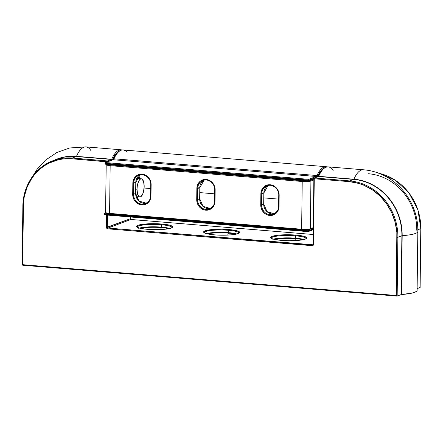 <?xml version="1.0" encoding="UTF-8"?>
<svg xmlns="http://www.w3.org/2000/svg" width="443" height="443" viewBox="0 0 443 443"><rect width="100%" height="100%" fill="white"/><g stroke="black" fill="none" stroke-linecap="round" stroke-linejoin="round"><path stroke-width="0.66" d="M147.602 229.341L147.513 229.336A18.069 2.985 0.7 0 0 171.225 228.045A18.069 2.985 0.7 0 0 161.706 224.014L161.435 224.767A17.404 2.874 -179.3 0 1 171.037 226.578M138.692 228.306A17.404 2.874 -179.3 0 1 161.407 227.109L161.324 227.602A17.211 2.846 0.7 0 0 140.813 228.261M204.267 232.614A17.404 2.874 -179.3 0 1 228.505 230.294L228.771 229.546A18.069 2.985 0.7 0 0 205.059 230.836A18.069 2.985 0.7 0 0 214.578 234.868L221.478 235.189L231.551 234.823L238.29 233.577L239.741 232.453L238.439 231.29L231.877 229.862L221.871 229.219L211.804 229.585L205.059 230.836L203.608 231.96L204.91 233.118L206.543 233.655L214.578 234.868A18.069 2.985 0.7 0 0 238.29 233.577A18.069 2.985 0.7 0 0 228.771 229.546L228.505 230.294A17.404 2.874 -179.3 0 1 238.101 232.11M205.762 233.838A17.404 2.874 -179.3 0 1 228.477 232.641L228.394 233.129A17.211 2.846 0.7 0 0 207.878 233.793M271.332 238.14A17.404 2.874 -179.3 0 1 295.57 235.826L295.841 235.072A18.069 2.985 0.7 0 0 272.129 236.368A18.069 2.985 0.7 0 0 281.648 240.399L288.548 240.721L298.615 240.355L305.36 239.104L306.811 237.985L305.509 236.822L303.876 236.285L295.841 235.072L288.941 234.751L278.868 235.117L272.129 236.368L270.679 237.487L271.98 238.65L273.613 239.187L281.648 240.399A18.069 2.985 0.7 0 0 305.36 239.104A18.069 2.985 0.7 0 0 295.841 235.072L295.57 235.826A17.404 2.874 -179.3 0 1 305.172 237.636M272.827 239.37A17.404 2.874 -179.3 0 1 295.542 238.168L295.459 238.661A17.211 2.846 0.7 0 0 274.948 239.325M140.459 228.339A17.211 2.846 -179.3 0 1 161.324 227.602L160.626 229.552L161.324 227.602A17.211 2.846 -179.3 0 1 168.711 228.682M207.523 233.871A17.211 2.846 -179.3 0 1 228.394 233.129L227.696 235.083L228.394 233.129A17.211 2.846 -179.3 0 1 235.781 234.214M274.594 239.403A17.211 2.846 -179.3 0 1 295.459 238.661L294.761 240.61L295.459 238.661A17.211 2.846 -179.3 0 1 302.846 239.746M303.892 239.513A17.404 2.874 0.7 0 0 295.542 238.168L295.57 235.826L295.542 238.168A17.404 2.874 0.7 0 0 273.553 239.142M236.828 233.982A17.404 2.874 0.7 0 0 228.477 232.641L228.505 230.294L228.477 232.641A17.404 2.874 0.7 0 0 206.482 233.611M137.197 227.082A17.404 2.874 -179.3 0 1 161.435 224.767L161.407 227.109A17.404 2.874 0.7 0 0 139.418 228.079M397.017 296.085L401.164 294.601L401.884 235.754L397.88 237.254L397.161 296.101L401.164 294.601L401.884 235.754A53.044 48.149 -110.6 0 0 353.747 179.421L349.743 180.921A53.044 48.149 69.4 0 1 397.88 237.254L401.884 235.754A53.044 48.149 -110.6 0 0 353.747 179.421L318.534 176.513L314.536 178.014L349.743 180.921L353.747 179.421L318.7 176.314A29.836 11.501 -85.3 0 1 326.07 167.183A29.836 11.501 94.7 0 0 318.7 176.314A0.664 0.404 -156.6 0 0 318.246 176.497C320.411 171.496 322.941 168.401 325.832 167.216L328.163 166.867A29.836 11.501 94.7 0 0 326.07 167.183A0.664 0.604 -110.6 0 0 325.821 167.216A0.664 0.604 69.4 0 1 326.07 167.183A29.836 11.501 -85.3 0 1 328.18 166.873A29.836 11.501 -85.3 0 1 333.286 170.843M135.757 189.122L137.009 189.227A9.115 3.516 -85.3 0 1 141.339 178.795A9.115 3.516 -85.3 0 1 144.169 186.542A9.115 3.516 -85.3 0 1 139.838 196.969A9.115 3.516 -85.3 0 1 137.009 189.227L135.757 189.122M321.657 170.81L319.879 173.434M313.107 244.414A0.664 0.604 69.4 0 1 312.498 244.935L107.942 228.067L107.671 228.821L312.226 245.688L312.913 244.78L107.942 228.067L107.671 228.821A1.323 1.202 -110.6 0 1 106.47 227.409L106.619 215.032L106.47 227.409L130.253 218.77L130.275 216.981L130.253 218.77L107.339 227.364L107.488 215.104L107.339 227.364L106.47 227.409L106.813 228.366L107.671 228.821L312.697 245.627L313.461 244.481L314.264 178.767L349.477 181.669L358.863 183.441L363.432 185.047L372.109 189.643L379.889 195.917L386.479 203.625L391.623 212.479L395.123 222.131L396.839 232.215L396.302 295.492L22.554 264.67L23.557 201.432L24.31 196.476L27.173 187.012L31.73 178.446L34.598 174.608L41.36 167.997L45.197 165.294L49.284 163.018L58.05 159.868L62.651 159.009L72.059 158.793L107.267 161.894L107.538 160.947L111.542 159.447L76.329 156.54L72.331 158.04L107.538 160.947L72.331 158.04L76.329 156.54A53.044 48.149 -110.6 0 0 57.064 159.187L53.06 160.687A53.044 48.149 69.4 0 1 72.331 158.04A53.044 48.149 -110.6 0 0 52.374 160.953A53.044 48.149 -110.6 0 0 22.914 206.327A53.044 48.149 69.4 0 1 53.06 160.687C35.296 167.083 22.875 185.899 22.859 206.372L23.263 206.477L22.859 206.372L22.15 264.565L22.803 265.23L22.205 264.521M53.902 160.372A53.188 48.281 69.4 0 1 76.495 156.34L111.702 159.242A0.664 0.404 23.4 0 1 112.472 159.746A1.323 0.509 94.7 0 1 112.323 160.001L115.883 153.837L117.76 151.938L119.887 150.742A29.172 11.247 -85.3 0 0 112.472 159.746A0.664 0.404 -156.6 0 0 111.702 159.242A29.836 11.501 -85.3 0 1 121.172 149.8L85.959 146.893A29.836 11.501 -85.3 0 1 91.081 150.869M397.033 296.09L22.803 265.23L23.263 206.477A52.379 47.551 69.4 0 1 72.059 158.793L72.331 158.04L72.059 158.793L107.272 161.695L108.142 161.651L107.538 160.947A0.664 0.604 69.4 0 1 108.136 161.573M397.161 296.101L397.88 237.254A53.044 48.149 -110.6 0 0 349.743 180.921L314.536 178.014L318.7 176.314L353.907 179.216A29.836 11.501 -85.3 0 1 363.376 169.774A29.836 11.501 94.7 0 0 353.907 179.216A53.188 48.281 69.4 0 1 402.178 235.704L401.458 294.551L401.164 294.601L412.372 293.006L416.293 291.538L417.046 290.73L416.963 289.899M417.134 288.609L420.08 287.507L420.795 228.654A53.044 48.149 -110.6 0 0 378.627 173.213A53.044 48.149 69.4 0 1 420.795 228.654L417.832 229.767L420.795 228.654L420.13 287.413L417.134 288.609M107.942 228.067L130.857 219.473L313.179 234.508L130.857 219.473L107.942 228.067A0.664 0.604 69.4 0 1 107.339 227.364A0.664 0.604 69.4 0 0 107.942 228.067M169.763 228.45A17.404 2.874 0.7 0 0 161.407 227.109L161.706 224.014L154.806 223.693L141.976 224.391L137.994 225.304L136.544 226.428L136.854 227.015L139.479 228.128L144.407 229.02L154.413 229.657L164.48 229.291L171.225 228.045L172.676 226.921L172.366 226.334L169.741 225.221L161.706 224.014A18.069 2.985 0.7 0 0 137.994 225.304A18.069 2.985 0.7 0 0 147.513 229.336L147.563 229.33M318.185 176.619L318.246 176.502A0.664 0.404 23.4 0 1 318.7 176.314L353.907 179.216A53.188 48.281 69.4 0 1 402.178 235.704L401.884 235.754L402.178 235.704A29.836 4.928 0.7 0 0 417.832 231.562A29.836 4.928 -179.3 0 1 417.832 231.556A29.836 4.928 -179.3 0 1 402.178 235.704L401.458 294.551A29.836 4.928 0.7 0 0 417.112 290.409L417.832 231.556C418.48 201.072 394.984 172.266 363.376 169.774A29.836 11.501 -85.3 0 1 363.382 169.774L328.163 166.867M53.819 160.41A53.188 48.281 69.4 0 1 76.495 156.34A29.836 11.501 -85.3 0 1 85.959 146.893A29.836 11.501 94.7 0 0 76.495 156.34L76.329 156.54A53.044 48.149 -110.6 0 0 56.372 159.452M137.009 189.227L137.552 193.995L139.113 196.703L140.475 196.875L142.485 194.61L143.504 191.764L144.169 186.542L143.626 181.774L142.059 179.061L141.395 178.8L139.999 179.326L138.687 181.154L137.319 185.683L137.009 189.227M76.329 156.54L111.702 159.242L76.329 156.54M318.284 176.552A0.664 0.604 69.4 0 1 318.534 176.513A0.664 0.604 -110.6 0 0 318.295 176.547L314.292 178.047L313.865 178.662L313.063 244.375L312.736 244.901A0.664 0.604 69.4 0 1 312.498 244.935L312.226 245.688A1.323 1.202 -110.6 0 0 313.461 244.481L313.063 244.375L313.461 244.481L314.264 178.767L313.865 178.662L314.264 178.767L314.536 178.014A0.664 0.604 -110.6 0 0 313.915 178.618A0.664 0.604 69.4 0 1 314.536 178.014L314.264 178.767L349.477 181.669L349.743 180.921L349.477 181.669A52.379 47.551 69.4 0 1 397.011 237.298L397.88 237.254L397.011 237.298L396.302 295.492L396.801 295.963L396.302 295.492L22.554 264.67M121.1 149.795A29.836 11.501 94.7 0 0 111.702 159.242L111.542 159.447A0.664 0.604 69.4 0 1 112.14 160.073A0.664 0.604 -110.6 0 0 111.542 159.447L107.538 160.947L107.272 161.695L107.782 161.706M420.086 287.23L420.85 228.61L417.904 209.799L408.989 192.915L395.267 180.146L378.516 173.169M416.769 230.227A53.188 48.281 -110.6 0 0 368.498 173.745M130.331 216.987L130.253 218.77A0.664 0.604 -110.6 0 0 130.857 219.473L130.857 219.473A0.664 0.604 -110.6 0 1 130.253 218.77L130.253 218.681M130.945 219.479L130.308 218.726M137.258 226.882A17.404 2.874 -179.3 0 1 161.435 224.767A17.404 2.874 -179.3 0 1 172 227.508M204.328 232.414A17.404 2.874 -179.3 0 1 228.505 230.294A17.404 2.874 -179.3 0 1 239.07 233.035M271.393 237.941A17.404 2.874 -179.3 0 1 295.57 235.826A17.404 2.874 -179.3 0 1 306.135 238.567L305.022 239.176C299.811 240.638 292.037 241.047 281.693 240.388C268.419 238.771 272.373 238.135 271.326 238.124L271.332 238.179M295.459 238.661L295.542 238.168M228.394 233.129L228.477 232.641M161.324 227.602L161.407 227.109M303.006 229.856L309.718 229.358A0.664 0.604 -110.6 0 0 310.338 228.754L313.267 227.658L310.338 228.754L310.92 181.021L313.849 179.924L310.92 181.021A6.628 1.096 -179.3 0 1 302.22 181.497L301.639 229.23L109.582 213.388L110.163 165.66L302.22 181.497L301.639 229.23A6.628 1.096 0.7 0 0 310.338 228.754L310.92 181.021A0.664 0.604 -110.6 0 0 310.421 180.334A0.664 0.604 69.4 0 1 310.92 181.021A6.628 1.096 0.7 0 1 302.22 181.497L302.486 180.744L110.434 164.907L107.239 164.331M106.209 212.983L108.806 213.842M147.447 202.916L145.365 203.697A9.281 8.428 69.4 0 1 133.57 194.305L132.701 194.35L132.85 196.277L134.174 199.926L136.666 202.844L139.944 204.577L143.51 204.871L146.827 203.68L149.385 201.183L150.249 199.555L150.991 195.861L151.129 184.742L150.476 180.932L149.651 179.166L147.165 176.253L143.881 174.52L140.315 174.221L136.998 175.417L135.597 176.519L133.576 179.542L132.834 183.236L132.701 194.35A9.945 9.026 -110.6 0 0 141.727 204.915A9.945 9.026 -110.6 0 0 150.991 195.861L150.587 195.756L150.991 195.861L151.129 184.742L150.725 184.637L151.129 184.742A9.945 9.026 -110.6 0 0 142.103 174.182A9.945 9.026 -110.6 0 0 132.834 183.236L132.701 194.35L135.652 193.525A9.281 8.428 -110.6 0 0 146.373 203.232L138.986 201.072L135.708 193.48L133.57 194.305L133.708 183.186A9.281 8.428 69.4 0 1 138.98 175.201A9.281 8.428 69.4 0 1 150.775 184.598M211.466 208.199L209.384 208.98A9.281 8.428 69.4 0 1 197.589 199.583L196.72 199.632L196.869 201.559L198.193 205.209L200.685 208.121L203.963 209.86L207.529 210.154L210.846 208.958L212.247 207.856L214.268 204.838L215.01 201.139L215.148 190.025L214.495 186.215L212.551 182.865L209.611 180.495L206.122 179.459L204.334 179.504L201.017 180.694L199.616 181.802L197.595 184.82L196.853 188.513L196.72 199.632A9.945 9.026 -110.6 0 0 205.746 210.192A9.945 9.026 -110.6 0 0 215.01 201.139L214.606 201.033L215.01 201.139L215.148 190.025L214.744 189.92L215.148 190.025A9.945 9.026 -110.6 0 0 206.122 179.459A9.945 9.026 -110.6 0 0 196.853 188.513L196.72 199.632L199.671 198.802A9.281 8.428 -110.6 0 0 210.392 208.515L203.005 206.349L199.727 198.757L197.589 199.583L197.728 188.469A9.281 8.428 69.4 0 1 202.999 180.478A9.281 8.428 69.4 0 1 214.794 189.875M275.485 213.476L273.403 214.257A9.281 8.428 69.4 0 1 261.608 204.865L260.739 204.91L260.888 206.837L262.212 210.486L264.704 213.399L267.982 215.137L271.548 215.431L274.865 214.24L277.423 211.743L278.287 210.115L279.029 206.416L279.162 195.302L278.514 191.492L276.57 188.148L273.63 185.778L271.919 185.074L268.353 184.781L266.631 185.196L263.635 187.079L261.614 190.097L260.872 193.796L260.739 204.91A9.945 9.026 -110.6 0 0 269.765 215.47A9.945 9.026 -110.6 0 0 279.029 206.416L278.625 206.311L279.029 206.416L279.162 195.302L278.763 195.197L279.162 195.302A9.945 9.026 -110.6 0 0 270.141 184.742A9.945 9.026 -110.6 0 0 260.872 193.796L260.739 204.91L263.69 204.079A9.281 8.428 -110.6 0 0 274.411 213.792L267.024 211.632L263.746 204.04L261.608 204.865L261.741 193.746A9.281 8.428 69.4 0 1 267.018 185.761A9.281 8.428 69.4 0 1 278.813 195.153M307.054 180.805L302.486 180.744L302.22 181.497L110.163 165.66A6.628 1.096 -179.3 0 1 106.137 164.602A6.628 1.096 -179.3 0 1 106.42 164.287M301.888 229.784L301.639 229.23L301.888 229.784A5.969 0.986 0.7 0 0 309.718 229.358A0.664 0.604 69.4 0 0 310.338 228.754A6.628 1.096 -179.3 0 1 301.639 229.23L109.582 213.388A6.628 1.096 -179.3 0 1 105.556 212.347A6.628 1.096 0.7 0 0 109.582 213.388L110.163 165.66A6.628 1.096 0.7 0 1 106.137 164.619M204.068 180.168A9.281 8.428 -110.6 0 0 199.81 187.688L197.728 188.469L199.81 187.688L199.671 198.802A9.281 8.428 -110.6 0 0 208.935 208.686M140.049 174.891A9.281 8.428 -110.6 0 0 135.791 182.405L133.708 183.186L135.791 182.405L135.652 193.525A9.281 8.428 -110.6 0 0 144.922 203.403M268.093 185.445L263.878 192.921L263.746 204.04L263.829 192.965A9.281 8.428 -110.6 0 1 268.093 185.445A9.281 8.428 -110.6 0 0 263.829 192.965L261.741 193.746L263.829 192.965L263.69 204.079A9.281 8.428 -110.6 0 0 272.954 213.963M109.831 213.947L109.582 213.388L109.786 213.952L301.799 229.779M308.4 180.7A5.969 0.986 -179.3 0 1 302.486 180.744L110.434 164.907A5.969 0.986 -179.3 0 1 107.322 164.364M106.209 164.27L105.556 212.33A6.628 1.096 -179.3 0 1 106.087 211.909M134.711 182.427L135.791 182.405A9.281 8.428 -110.6 0 1 140.054 174.885L135.791 182.405L135.652 193.436M150.642 195.795A9.281 8.428 69.4 0 1 144.706 203.913A9.281 8.428 69.4 0 1 133.57 194.305L133.708 183.186L132.834 183.236L133.708 183.186A9.281 8.428 69.4 0 1 139.645 174.985M198.73 187.71L199.859 187.644L204.073 180.168A9.281 8.428 -110.6 0 0 199.81 187.688L199.671 198.719M214.661 201.078A9.281 8.428 69.4 0 1 208.725 209.19A9.281 8.428 69.4 0 1 197.589 199.583L197.728 188.469L196.853 188.513L197.728 188.469A9.281 8.428 69.4 0 1 203.664 180.268M263.878 192.921L262.749 192.987M278.68 206.355A9.281 8.428 69.4 0 1 272.744 214.473A9.281 8.428 69.4 0 1 261.608 204.865L261.741 193.746L260.872 193.796L261.741 193.746A9.281 8.428 69.4 0 1 267.683 185.545M138.803 175.755A14.752 5.687 -85.3 0 1 139.695 178.662L138.714 175.555M138.199 196.836A14.752 5.687 -85.3 0 1 137.214 198.924L138.199 196.836M326.114 166.701A29.836 11.501 94.7 0 0 316.989 175.539A3.317 1.279 -85.3 0 1 316.197 176.486L308.649 179.315L308.583 180.96L308.372 180.395L105.345 163.655L105.55 164.215L104.997 163.179A0.664 0.604 69.4 0 1 105.617 162.575L104.997 163.179L105.345 163.329L308.378 180.068L308.372 180.395L105.345 163.655L105.345 163.329L308.378 180.068L308.649 179.315L105.617 162.575L113.17 159.74L316.197 176.486L308.649 179.315L105.617 162.575L113.17 159.74A3.317 1.279 94.7 0 0 113.956 158.793L316.989 175.539A29.836 11.501 -85.3 0 1 326.181 166.706L123.154 149.961A29.836 11.501 94.7 0 0 113.956 158.793L316.989 175.539A3.317 1.279 -85.3 0 1 316.197 176.486L113.17 159.74A3.317 1.279 94.7 0 0 113.956 158.793A29.836 11.501 -85.3 0 1 123.088 149.956A29.836 11.501 -85.3 0 1 126.781 151.927M307.758 230.742L307.758 231.069L104.725 214.329L104.731 214.002L307.758 230.742L307.758 231.069L104.376 214.179L104.93 214.888L104.731 214.002L104.326 213.897L104.731 214.002L104.997 213.249L105.805 212.945L104.758 213.282A0.664 0.604 69.4 0 1 104.997 213.249L104.376 213.853L104.731 214.002L307.758 230.742L308.029 229.995L306.412 229.862L308.029 229.995L307.758 230.742L308.627 230.698L308.627 231.024L313.245 229.291L308.627 231.024A0.664 0.604 69.4 0 1 308.007 231.628L307.758 231.069L308.25 231.595L308.627 231.024L307.758 231.069L308.627 231.024L308.627 230.698L307.758 230.742M116.802 153.71L115.086 156.157M317.332 177.1L321.086 170.848L323.396 168.717A28.839 11.119 94.7 0 0 317.819 176.286A0.664 0.415 24.4 0 1 317.814 176.513A0.664 0.415 -155.6 0 0 317.819 176.286A4.308 1.661 -85.3 0 1 317.526 176.84M313.251 228.965L308.627 230.698L308.029 229.995A0.664 0.604 69.4 0 1 308.627 230.698L313.251 228.965M317.116 176.99A3.976 1.534 94.7 0 0 317.747 176.054A0.664 0.415 -155.6 0 0 316.989 175.539A0.664 0.415 24.4 0 1 317.747 176.054A29.172 11.247 -85.3 0 1 324.902 167.648L322.853 168.783L321.053 170.555L316.8 177.189M314.032 178.23L309.247 180.024L309.247 180.351L313.865 178.618L309.247 180.351L309.247 180.024L314.032 178.23M278.713 199.117L263.818 197.888L278.713 199.117M214.694 193.84L199.799 192.611L214.694 193.84M150.675 188.563L144.102 188.02L150.675 188.563M309.297 229.518L308.029 229.995L309.297 229.518M104.997 213.249L106.508 213.376L104.997 213.249L104.731 214.002M104.974 214.883L307.918 231.617M113.497 159.209A0.664 0.415 24.4 0 1 113.956 158.793A0.664 0.415 -155.6 0 0 113.502 158.982C116.52 152.702 119.737 149.69 123.154 149.961M112.915 159.779A0.664 0.604 69.4 0 1 113.17 159.74A0.664 0.604 -110.6 0 0 112.926 159.773L113.502 158.987M105.617 162.575L105.345 163.329L105.373 162.609L112.926 159.773M316.197 176.486A0.664 0.604 69.4 0 1 316.795 177.111A0.664 0.604 -110.6 0 0 316.197 176.486M105.345 163.329L104.947 163.218L105.373 162.609M308.649 179.315A0.664 0.604 69.4 0 1 309.247 180.024A0.664 0.604 -110.6 0 0 308.649 179.315M308.378 180.068L309.247 180.024L308.378 180.068M105.595 164.209L308.538 180.943M308.372 180.395L309.247 180.351L308.372 180.395M308.627 180.954L308.865 180.921A0.664 0.604 69.4 0 1 308.627 180.954L309.247 180.351A0.664 0.604 69.4 0 1 308.865 180.921L308.627 180.954M172.006 227.541L170.887 228.112C165.676 229.579 157.902 229.983 147.558 229.33C134.284 227.708 138.238 227.076 137.192 227.065L137.197 227.115M239.07 233.073L237.957 233.644C232.747 235.111 224.966 235.515 214.628 234.862C201.355 233.239 205.308 232.608 204.256 232.597L204.267 232.647M136.754 178.418L141.339 178.795M32.954 175.854L37.062 169.337L45.54 160.106L56.809 152.542L69.64 147.979L85.953 146.893M136.184 196.67L139.833 196.969M397.105 296.107L22.759 265.235M122.152 149.978L121.172 149.8M313.179 234.497L130.901 219.468M205.081 179.697L202.999 180.478C208.265 178.186 215.082 183.618 214.744 189.92L214.606 201.033C214.944 203.996 213.205 206.648 209.384 208.98M141.068 174.42L138.98 175.201C144.246 172.903 151.063 178.341 150.725 184.637L150.587 195.756C150.925 198.719 149.186 201.366 145.365 203.697M269.1 184.98L267.018 185.761C272.284 183.463 279.101 188.895 278.763 195.197L278.625 206.311C278.963 209.279 277.224 211.926 273.403 214.257M105.556 212.33C106.331 213.072 104.415 213.271 109.786 213.952L301.844 229.79C305.371 230.028 308.079 229.873 309.962 229.324L313.262 228.09M135.84 182.366L135.708 193.48M199.859 187.644L199.727 198.757M307.963 231.634L104.93 214.888L104.326 213.897L105.766 212.906M313.24 229.723L308.25 231.595M327.167 166.884L326.181 166.706M308.583 180.96L105.55 164.215L104.947 163.218M317.686 176.779L322 170.145M313.86 179.05L308.865 180.921"/></g></svg>
